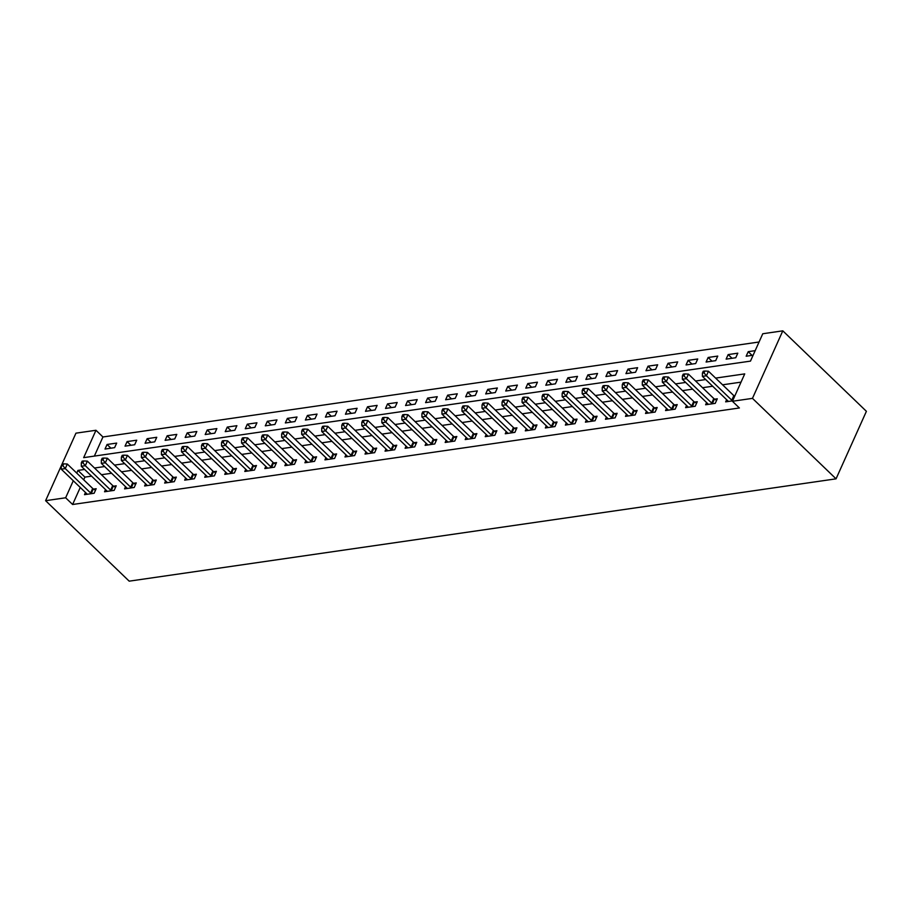 <?xml version="1.0" encoding="UTF-8"?>
<svg xmlns="http://www.w3.org/2000/svg" width="912" height="912" viewBox="0 0 912 912"><rect width="100%" height="100%" fill="white"/><g stroke="black" fill="none" stroke-linecap="round" stroke-linejoin="round"><path stroke-width="1.37" d="M45.6 500.688L75.947 433.166L95.977 430.27L83.676 457.642L750.473 361.118L762.774 333.746L782.804 330.839L866.4 411.312L836.053 478.834L129.196 581.161L45.6 500.688L65.641 497.781L72.607 504.496L739.393 407.972L732.427 401.269L744.728 373.886L715.612 378.104M759.069 342L102.942 436.973L95.977 430.27M102.942 436.973L94.358 456.091M105.017 449.046L114.627 447.644L116.679 443.084L107.069 444.475L105.017 449.046M125.047 446.139L134.668 444.748L136.72 440.188L127.099 441.579L125.047 446.139M145.088 443.243L154.709 441.853L156.75 437.281L147.14 438.683L145.088 443.243M165.118 440.336L174.739 438.946L176.791 434.386L167.17 435.776L165.118 440.336M185.159 437.441L194.78 436.05L196.821 431.49L187.211 432.881L185.159 437.441M205.189 434.545L214.81 433.143L216.862 428.583L207.241 429.974L205.189 434.545M225.23 431.638L234.851 430.247L236.892 425.687L227.282 427.078L225.23 431.638M245.271 428.743L254.881 427.352L256.933 422.78L247.312 424.183L245.271 428.743M265.301 425.836L274.922 424.445L276.974 419.885L267.353 421.276L265.301 425.836M285.342 422.94L294.952 421.549L297.004 416.989L287.383 418.38L285.342 422.94M305.372 420.033L314.993 418.642L317.045 414.082L307.424 415.473L305.372 420.033M325.413 417.137L335.023 415.747L337.075 411.187L327.465 412.577L325.413 417.137M345.443 414.242L355.064 412.851L357.116 408.28L347.495 409.67L345.443 414.242M365.484 411.335L375.094 409.944L377.146 405.384L367.536 406.775L365.484 411.335M385.514 408.439L395.135 407.048L397.187 402.488L387.566 403.879L385.514 408.439M405.555 405.532L415.165 404.141L417.217 399.581L407.607 400.972L405.555 405.532M425.585 402.637L435.206 401.246L437.258 396.686L427.637 398.077L425.585 402.637M445.626 399.741L455.236 398.339L457.288 393.779L447.678 395.17L445.626 399.741M465.656 396.834L475.277 395.443L477.329 390.883L467.708 392.274L465.656 396.834M485.697 393.938L495.319 392.548L497.359 387.976L487.749 389.378L485.697 393.938M505.727 391.031L515.348 389.641L517.4 385.081L507.779 386.471L505.727 391.031M525.768 388.136L535.39 386.745L537.43 382.185L527.82 383.576L525.768 388.136M545.798 385.24L555.419 383.838L557.471 379.278L547.85 380.669L545.798 385.24M565.839 382.333L575.461 380.942L577.501 376.382L567.891 377.773L565.839 382.333M585.88 379.438L595.49 378.047L597.542 373.475L587.921 374.878L585.88 379.438M605.91 376.531L615.532 375.14L617.584 370.58L607.962 371.971L605.91 376.531M625.951 373.635L635.561 372.244L637.613 367.684L627.992 369.075L625.951 373.635M645.981 370.728L655.603 369.337L657.655 364.777L648.033 366.168L645.981 370.728M666.022 367.832L675.632 366.442L677.684 361.882L668.074 363.272L666.022 367.832M686.052 364.937L695.674 363.546L697.726 358.975L688.104 360.365L686.052 364.937M706.093 362.03L715.703 360.639L717.755 356.079L708.145 357.47L706.093 362.03M726.123 359.134L735.745 357.743L737.797 353.183L728.175 354.574L726.123 359.134M755.17 350.664L748.216 351.667L746.164 356.227L753.118 355.224M741.023 382.139L722.578 384.807M712.671 386.243L702.548 387.714M692.641 389.15L682.507 390.61M672.6 392.046L662.477 393.517M652.559 394.942L642.436 396.412M632.529 397.849L622.406 399.308M612.488 400.744L602.365 402.215M592.458 403.651L582.335 405.11M572.417 406.547L562.294 408.017M552.387 409.442L542.264 410.913M532.346 412.349L522.223 413.809M512.316 415.245L502.181 416.716M492.275 418.152L482.152 419.611M472.245 421.048L462.11 422.518M452.204 423.955L442.081 425.414M432.174 426.85L422.039 428.321M412.133 429.746L402.01 431.216M392.103 432.653L381.968 434.112M372.062 435.548L361.939 437.019M352.032 438.455L341.897 439.915M331.991 441.351L321.868 442.822M311.95 444.247L301.826 445.717M291.92 447.154L281.797 448.613M271.879 450.049L261.755 451.52M251.849 452.956L241.726 454.415M231.808 455.852L221.684 457.322M211.778 458.747L201.655 460.218M191.737 461.654L181.613 463.114M171.707 464.55L161.572 466.021M151.666 467.457L141.542 468.916M131.636 470.353L121.501 471.823M111.595 473.26L101.471 474.719M91.565 476.155L84.907 477.113L83.699 479.803M80.256 487.464L72.607 504.496M85.489 492.491L84.508 494.657L94.13 493.267L96.182 488.707L93.571 489.083M105.518 489.596L104.549 491.762L114.16 490.371L116.212 485.811L113.612 486.187M125.56 486.689L124.579 488.866L134.201 487.475L136.253 482.904L133.642 483.28M145.589 483.793L144.62 485.959L154.242 484.568L156.283 480.008L153.683 480.385M165.631 480.898L164.65 483.064L174.272 481.673L176.324 477.113L173.713 477.489M185.66 477.991L184.691 480.157L194.313 478.766L196.354 474.206L193.754 474.582M205.702 475.095L204.721 477.261L214.343 475.87L216.395 471.31L213.784 471.686M225.731 472.188L224.762 474.365L234.384 472.963L236.425 468.403L233.825 468.779M245.773 469.292L244.804 471.458L254.414 470.068L256.466 465.508L253.855 465.884M265.814 466.397L264.833 468.563L274.455 467.172L276.507 462.601L273.896 462.988M285.844 463.49L284.875 465.656L294.485 464.265L296.537 459.705L293.926 460.081M305.885 460.594L304.904 462.76L314.526 461.369L316.578 456.809L313.967 457.186M325.915 457.687L324.946 459.865L334.556 458.462L336.608 453.902L333.997 454.279M345.956 454.792L344.975 456.958L354.597 455.567L356.649 451.007L354.038 451.383M365.986 451.896L365.017 454.062L374.627 452.671L376.679 448.1L374.068 448.487M386.027 448.989L385.046 451.155L394.668 449.764L396.72 445.204L394.109 445.58M406.057 446.093L405.088 448.259L414.698 446.869L416.75 442.309L414.151 442.685M426.098 443.186L425.117 445.352L434.739 443.962L436.791 439.402L434.18 439.778M446.128 440.291L445.159 442.457L454.769 441.066L456.821 436.506L454.222 436.882M466.169 437.384L465.188 439.561L474.81 438.17L476.862 433.599L474.251 433.975M486.199 434.488L485.23 436.654L494.851 435.263L496.892 430.703L494.293 431.08M506.24 431.593L505.259 433.759L514.881 432.368L516.933 427.808L514.322 428.184M526.27 428.686L525.301 430.852L534.922 429.461L536.963 424.901L534.364 425.277M546.311 425.79L545.33 427.956L554.952 426.565L557.004 422.005L554.393 422.381M566.341 422.883L565.372 425.06L574.993 423.67L577.034 419.098L574.435 419.474M586.382 419.987L585.413 422.153L595.023 420.763L597.075 416.203L594.464 416.579M606.423 417.092L605.443 419.258L615.064 417.867L617.116 413.296L614.506 413.683M626.453 414.185L625.484 416.351L635.094 414.96L637.146 410.4L634.535 410.776M646.494 411.289L645.514 413.455L655.135 412.064L657.187 407.504L654.577 407.881M666.524 408.382L665.555 410.56L675.165 409.157L677.217 404.597L674.606 404.974M686.565 405.487L685.585 407.653L695.206 406.262L697.258 401.702L694.648 402.078M706.595 402.591L705.626 404.757L715.236 403.366L717.288 398.795L714.677 399.182M726.636 399.684L725.656 401.85L732.621 400.847L734.684 396.253M732.427 401.269L752.468 398.362L836.053 478.834M752.468 398.362L782.804 330.839M84.599 469.452L77.942 470.41L76.733 473.089M73.291 480.749L65.641 497.781M705.706 379.54L695.582 381.011M685.676 382.436L675.541 383.906M665.635 385.343L655.511 386.802M645.593 388.238L635.47 389.709M625.564 391.145L615.44 392.605M605.522 394.041L595.399 395.512M585.493 396.937L575.369 398.407M565.451 399.844L555.328 401.303M545.422 402.739L535.287 404.21M525.38 405.646L515.257 407.105M505.351 408.542L495.216 410.012M485.309 411.437L475.186 412.908M465.28 414.344L455.145 415.804M445.238 417.24L435.115 418.711M425.209 420.147L415.074 421.606M405.167 423.043L395.044 424.513M385.138 425.95L375.003 427.409M365.096 428.845L354.973 430.316M345.067 431.741L334.932 433.211M325.025 434.648L314.902 436.107M304.984 437.543L294.861 439.014M284.954 440.45L274.831 441.91M264.913 443.346L254.79 444.817M244.883 446.242L234.76 447.712M224.842 449.149L214.719 450.608M204.812 452.044L194.678 453.515M184.771 454.951L174.648 456.41M164.741 457.847L154.607 459.317M144.7 460.742L134.577 462.213M124.67 463.649L114.536 465.109M104.629 466.545L94.506 468.016M84.907 477.113L77.942 470.41M110.922 448.191L107.069 444.475M752.058 355.384L748.216 351.667M732.028 358.279L728.175 354.574M711.987 361.175L708.145 357.47M691.957 364.082L688.104 360.365M671.916 366.977L668.074 363.272M651.886 369.884L648.033 366.168M631.845 372.78L627.992 369.075M611.815 375.676L607.962 371.971M591.774 378.583L587.921 374.878M571.744 381.478L567.891 377.773M551.703 384.385L547.85 380.669M531.673 387.281L527.82 383.576M511.632 390.176L507.779 386.471M491.602 393.083L487.749 389.378M471.561 395.979L467.708 392.274M451.531 398.886L447.678 395.17M431.49 401.782L427.637 398.077M411.449 404.677L407.607 400.972M391.419 407.584L387.566 403.879M371.378 410.48L367.536 406.775M351.348 413.387L347.495 409.67M331.307 416.282L327.465 412.577M311.277 419.189L307.424 415.473M291.236 422.085L287.383 418.38M271.206 424.981L267.353 421.276M251.165 427.888L247.312 424.183M231.135 430.783L227.282 427.078M211.094 433.69L207.241 429.974M191.064 436.586L187.211 432.881M171.023 439.481L167.17 435.776M150.993 442.388L147.14 438.683M130.952 445.284L127.099 441.579M90.63 493.004L92.682 488.444L67.317 464.037L65.276 468.597L90.63 493.004A2.28 1.083 -155.8 0 0 91.268 493.495L91.519 493.643M62.871 465.656L63.692 463.832L62.096 464.06L61.275 465.895L62.871 465.656L65.276 468.597L61.264 469.178L86.617 493.586A2.28 1.083 -155.8 0 1 87.028 494.099L87.119 494.281M92.682 488.444A2.28 1.083 -155.8 0 0 93.309 488.923L95.486 490.257M67.317 464.037L63.692 463.832M61.275 465.895L61.264 469.178M110.66 490.109L112.712 485.549L87.358 461.13L85.306 465.701L110.66 490.109A2.28 1.083 -155.8 0 0 111.298 490.588L111.56 490.747M82.912 462.76L83.733 460.936L82.126 461.164L81.305 462.988L82.912 462.76L85.306 465.701L81.305 466.271L106.658 490.69A2.28 1.083 -155.8 0 1 107.057 491.203L107.16 491.386M112.712 485.549A2.28 1.083 -155.8 0 0 113.35 486.028L115.516 487.361M87.358 461.13L83.733 460.936M81.305 462.988L81.305 466.271M130.701 487.202L132.753 482.642L107.388 458.234L105.347 462.794L130.701 487.202A2.28 1.083 -155.8 0 0 131.339 487.692L131.59 487.852M102.942 459.853L103.763 458.029L102.167 458.269L101.346 460.093L102.942 459.853L105.347 462.794L101.335 463.376L126.688 487.783A2.28 1.083 -155.8 0 1 127.099 488.308L127.19 488.49M132.753 482.642A2.28 1.083 -155.8 0 0 133.38 483.132L135.557 484.454M107.388 458.234L103.763 458.029M101.346 460.093L101.335 463.376M150.731 484.306L152.783 479.746L127.429 455.339L125.377 459.899L150.731 484.306A2.28 1.083 -155.8 0 0 151.369 484.785L151.631 484.945M122.983 456.958L123.804 455.134L122.197 455.362L121.376 457.186L122.983 456.958L125.377 459.899L121.376 460.48L146.729 484.888A2.28 1.083 -155.8 0 1 147.128 485.401L147.231 485.583M152.783 479.746A2.28 1.083 -155.8 0 0 153.421 480.225L155.587 481.559M127.429 455.339L123.804 455.134M121.376 457.186L121.376 460.48M170.772 481.399L172.824 476.839L147.47 452.432L145.418 456.992L170.772 481.399A2.28 1.083 -155.8 0 0 171.41 481.889L171.661 482.049M143.013 454.062L143.834 452.227L142.238 452.466L141.417 454.29L143.013 454.062L145.418 456.992L141.406 457.573L166.759 481.981A2.28 1.083 -155.8 0 1 167.17 482.505L167.261 482.687M172.824 476.839A2.28 1.083 -155.8 0 0 173.462 477.329L175.628 478.652M147.47 452.432L143.834 452.227M141.417 454.29L141.406 457.573M190.802 478.504L192.854 473.944L167.5 449.536L165.448 454.096L190.802 478.504A2.28 1.083 -155.8 0 0 191.44 478.994L191.702 479.142M163.054 451.155L163.875 449.331L162.268 449.559L161.447 451.394L163.054 451.155L165.448 454.096L161.447 454.678L186.8 479.085A2.28 1.083 -155.8 0 1 187.199 479.598L187.302 479.78M192.854 473.944A2.28 1.083 -155.8 0 0 193.492 474.422L195.658 475.756M167.5 449.536L163.875 449.331M161.447 451.394L161.447 454.678M210.843 475.608L212.895 471.037L187.541 446.629L185.489 451.189L210.843 475.608A2.28 1.083 -155.8 0 0 211.481 476.087L211.732 476.246M183.084 448.259L183.905 446.435L182.309 446.663L181.488 448.487L183.084 448.259L185.489 451.189L181.477 451.771L206.83 476.189A2.28 1.083 -155.8 0 1 207.241 476.702L207.332 476.885M212.895 471.037A2.28 1.083 -155.8 0 0 213.533 471.527L215.699 472.849M187.541 446.629L183.905 446.435M181.488 448.487L181.477 451.771M230.873 472.701L232.925 468.141L207.571 443.734L205.519 448.294L230.873 472.701A2.28 1.083 -155.8 0 0 231.511 473.191L231.773 473.351M203.125 445.352L203.946 443.528L202.339 443.768L201.518 445.592L203.125 445.352L205.519 448.294L201.518 448.875L226.871 473.282A2.28 1.083 -155.8 0 1 227.27 473.807L227.373 473.978M232.925 468.141A2.28 1.083 -155.8 0 0 233.563 468.631L235.729 469.954M207.571 443.734L203.946 443.528M201.518 445.592L201.518 448.875M250.914 469.805L252.966 465.245L227.612 440.827L225.56 445.398L250.914 469.805A2.28 1.083 -155.8 0 0 251.552 470.284L251.803 470.444M223.155 442.457L223.976 440.633L222.38 440.861L221.559 442.685L223.155 442.457L225.56 445.398L221.548 445.979L246.901 470.387A2.28 1.083 -155.8 0 1 247.312 470.9L247.403 471.082M252.966 465.245A2.28 1.083 -155.8 0 0 253.604 465.724L255.77 467.058M227.612 440.827L223.976 440.633M221.559 442.685L221.548 445.979M270.955 466.898L272.996 462.338L247.642 437.931L245.59 442.491L270.955 466.898A2.28 1.083 -155.8 0 0 271.582 467.389L271.844 467.548M243.196 439.561L244.017 437.726L242.41 437.965L241.589 439.789L243.196 439.561L245.59 442.491L241.589 443.072L266.942 467.48A2.28 1.083 -155.8 0 1 267.341 468.004L267.444 468.187M272.996 462.338A2.28 1.083 -155.8 0 0 273.634 462.829L275.812 464.151M247.642 437.931L244.017 437.726M241.589 439.789L241.589 443.072M290.985 464.003L293.037 459.443L267.683 435.035L265.631 439.595L290.985 464.003A2.28 1.083 -155.8 0 0 291.623 464.482L291.874 464.641M263.226 436.654L264.047 434.83L262.451 435.058L261.63 436.882L263.226 436.654L265.631 439.595L261.619 440.177L286.984 464.584A2.28 1.083 -155.8 0 1 287.383 465.097L287.474 465.28M293.037 459.443A2.28 1.083 -155.8 0 0 293.675 459.922L295.841 461.255M267.683 435.035L264.047 434.83M261.63 436.882L261.619 440.177M311.026 461.107L313.067 456.536L287.713 432.128L285.661 436.688L311.026 461.107A2.28 1.083 -155.8 0 0 311.653 461.586L311.915 461.746M283.267 433.759L284.088 431.935L282.481 432.163L281.66 433.987L283.267 433.759L285.661 436.688L281.66 437.27L307.013 461.689A2.28 1.083 -155.8 0 1 307.424 462.202L307.515 462.384M313.067 456.536A2.28 1.083 -155.8 0 0 313.705 457.026L315.883 458.348M287.713 432.128L284.088 431.935M281.66 433.987L281.66 437.27M331.056 458.2L333.108 453.64L307.754 429.233L305.702 433.793L331.056 458.2A2.28 1.083 -155.8 0 0 331.694 458.69L331.957 458.85M303.308 430.852L304.118 429.028L302.522 429.267L301.701 431.091L303.308 430.852L305.702 433.793L301.69 434.374L327.055 458.782A2.28 1.083 -155.8 0 1 327.454 459.295L327.545 459.477M333.108 453.64A2.28 1.083 -155.8 0 0 333.746 454.119L335.912 455.453M307.754 429.233L304.118 429.028M301.701 431.091L301.69 434.374M351.097 455.305L353.138 450.745L327.784 426.326L325.732 430.897L351.097 455.305A2.28 1.083 -155.8 0 0 351.724 455.783L351.986 455.943M323.338 427.956L324.159 426.132L322.552 426.36L321.731 428.184L323.338 427.956L325.732 430.897L321.731 431.467L347.084 455.886A2.28 1.083 -155.8 0 1 347.495 456.399L347.586 456.581M353.138 450.745A2.28 1.083 -155.8 0 0 353.776 451.223L355.954 452.557M327.784 426.326L324.159 426.132M321.731 428.184L321.731 431.467M371.127 452.398L373.179 447.838L347.825 423.43L345.773 427.99L371.127 452.398A2.28 1.083 -155.8 0 0 371.765 452.888L372.028 453.047M343.379 425.049L344.2 423.225L342.593 423.464L341.772 425.288L343.379 425.049L345.773 427.99L341.761 428.572L367.126 452.979A2.28 1.083 -155.8 0 1 367.525 453.503L367.616 453.686M373.179 447.838A2.28 1.083 -155.8 0 0 373.817 448.328L375.983 449.65M347.825 423.43L344.2 423.225M341.772 425.288L341.761 428.572M391.168 449.502L393.22 444.942L367.855 420.535L365.803 425.095L391.168 449.502A2.28 1.083 -155.8 0 0 391.795 449.981L392.057 450.14M363.409 422.153L364.23 420.329L362.623 420.557L361.813 422.381L363.409 422.153L365.803 425.095L361.802 425.676L387.155 450.083A2.28 1.083 -155.8 0 1 387.566 450.596L387.657 450.779M393.22 444.942A2.28 1.083 -155.8 0 0 393.847 445.421L396.025 446.755M367.855 420.535L364.23 420.329M361.813 422.381L361.802 425.676M411.198 446.606L413.25 442.035L387.896 417.628L385.844 422.188L411.198 446.606A2.28 1.083 -155.8 0 0 411.836 447.085L412.099 447.245M383.45 419.258L384.271 417.434L382.664 417.662L381.843 419.486L383.45 419.258L385.844 422.188L381.843 422.769L407.197 447.176A2.28 1.083 -155.8 0 1 407.596 447.701L407.687 447.883M413.25 442.035A2.28 1.083 -155.8 0 0 413.888 442.525L416.054 443.848M387.896 417.628L384.271 417.434M381.843 419.486L381.843 422.769M431.239 443.699L433.291 439.139L407.926 414.732L405.886 419.292L431.239 443.699A2.28 1.083 -155.8 0 0 431.878 444.19L432.128 444.338M403.48 416.351L404.301 414.527L402.705 414.766L401.884 416.59L403.48 416.351L405.886 419.292L401.873 419.873L427.226 444.281A2.28 1.083 -155.8 0 1 427.637 444.794L427.728 444.976M433.291 439.139A2.28 1.083 -155.8 0 0 433.918 439.618L436.096 440.952M407.926 414.732L404.301 414.527M401.884 416.59L401.873 419.873M451.269 440.804L453.321 436.244L427.967 411.825L425.915 416.396L451.269 440.804A2.28 1.083 -155.8 0 0 451.907 441.283L452.17 441.442M423.521 413.455L424.342 411.631L422.735 411.859L421.914 413.683L423.521 413.455L425.915 416.396L421.914 416.966L447.268 441.385A2.28 1.083 -155.8 0 1 447.667 441.898L447.769 442.081M453.321 436.244A2.28 1.083 -155.8 0 0 453.959 436.723L456.125 438.056M427.967 411.825L424.342 411.631M421.914 413.683L421.914 416.966M471.31 437.897L473.362 433.337L447.997 408.929L445.957 413.489L471.31 437.897A2.28 1.083 -155.8 0 0 471.949 438.387L472.199 438.547M443.551 410.548L444.372 408.724L442.776 408.964L441.955 410.788L443.551 410.548L445.957 413.489L441.944 414.071L467.297 438.478A2.28 1.083 -155.8 0 1 467.708 439.003L467.799 439.185M473.362 433.337A2.28 1.083 -155.8 0 0 473.989 433.827L476.167 435.149M447.997 408.929L444.372 408.724M441.955 410.788L441.944 414.071M491.34 435.001L493.392 430.441L468.038 406.034L465.986 410.594L491.34 435.001A2.28 1.083 -155.8 0 0 491.978 435.48L492.241 435.64M463.592 407.653L464.413 405.829L462.806 406.057L461.985 407.881L463.592 407.653L465.986 410.594L461.985 411.175L487.339 435.583A2.28 1.083 -155.8 0 1 487.738 436.096L487.84 436.278M493.392 430.441A2.28 1.083 -155.8 0 0 494.03 430.92L496.196 432.254M468.038 406.034L464.413 405.829M461.985 407.881L461.985 411.175M511.381 432.106L513.433 427.534L488.08 403.127L486.028 407.687L511.381 432.106A2.28 1.083 -155.8 0 0 512.02 432.584L512.27 432.744M483.622 404.757L484.443 402.933L482.847 403.161L482.026 404.985L483.622 404.757L486.028 407.687L482.015 408.268L507.368 432.676A2.28 1.083 -155.8 0 1 507.779 433.2L507.87 433.382M513.433 427.534A2.28 1.083 -155.8 0 0 514.072 428.024L516.238 429.347M488.08 403.127L484.443 402.933M482.026 404.985L482.015 408.268M531.411 429.199L533.463 424.639L508.109 400.231L506.057 404.791L531.411 429.199A2.28 1.083 -155.8 0 0 532.049 429.689L532.312 429.837M503.663 401.85L504.484 400.026L502.877 400.254L502.056 402.089L503.663 401.85L506.057 404.791L502.056 405.373L527.41 429.78A2.28 1.083 -155.8 0 1 527.809 430.293L527.911 430.475M533.463 424.639A2.28 1.083 -155.8 0 0 534.101 425.117L536.267 426.451M508.109 400.231L504.484 400.026M502.056 402.089L502.056 405.373M551.452 426.303L553.504 421.743L528.151 397.324L526.099 401.896L551.452 426.303A2.28 1.083 -155.8 0 0 552.091 426.782L552.341 426.941M523.693 398.954L524.514 397.13L522.918 397.358L522.097 399.182L523.693 398.954L526.099 401.896L522.086 402.466L547.439 426.884A2.28 1.083 -155.8 0 1 547.85 427.397L547.941 427.58M553.504 421.743A2.28 1.083 -155.8 0 0 554.143 422.222L556.309 423.556M528.151 397.324L524.514 397.13M522.097 399.182L522.086 402.466M571.482 423.396L573.534 418.836L548.18 394.429L546.128 398.989L571.482 423.396A2.28 1.083 -155.8 0 0 572.12 423.886L572.383 424.046M543.734 396.047L544.555 394.223L542.948 394.463L542.127 396.287L543.734 396.047L546.128 398.989L542.127 399.57L567.481 423.977A2.28 1.083 -155.8 0 1 567.88 424.502L567.982 424.684M573.534 418.836A2.28 1.083 -155.8 0 0 574.172 419.326L576.338 420.649M548.18 394.429L544.555 394.223M542.127 396.287L542.127 399.57M591.523 420.5L593.575 415.94L568.222 391.533L566.17 396.093L591.523 420.5A2.28 1.083 -155.8 0 0 592.162 420.979L592.412 421.139M563.764 393.152L564.585 391.328L562.989 391.556L562.168 393.38L563.764 393.152L566.17 396.093L562.157 396.674L587.51 421.082A2.28 1.083 -155.8 0 1 587.921 421.595L588.012 421.777M593.575 415.94A2.28 1.083 -155.8 0 0 594.214 416.419L596.38 417.753M568.222 391.533L564.585 391.328M562.168 393.38L562.157 396.674M611.564 417.593L613.605 413.033L588.251 388.626L586.199 393.186L611.564 417.593A2.28 1.083 -155.8 0 0 612.191 418.084L612.454 418.243M583.805 390.256L584.626 388.421L583.019 388.66L582.198 390.484L583.805 390.256L586.199 393.186L582.198 393.767L607.552 418.175A2.28 1.083 -155.8 0 1 607.951 418.699L608.053 418.882M613.605 413.033A2.28 1.083 -155.8 0 0 614.243 413.524L616.421 414.846M588.251 388.626L584.626 388.421M582.198 390.484L582.198 393.767M631.594 414.698L633.646 410.138L608.293 385.73L606.241 390.29L631.594 414.698A2.28 1.083 -155.8 0 0 632.233 415.188L632.483 415.336M603.835 387.349L604.656 385.525L603.06 385.753L602.239 387.577L603.835 387.349L606.241 390.29L602.228 390.872L627.593 415.279A2.28 1.083 -155.8 0 1 627.992 415.792L628.083 415.975M633.646 410.138A2.28 1.083 -155.8 0 0 634.285 410.617L636.451 411.95M608.293 385.73L604.656 385.525M602.239 387.577L602.228 390.872M651.635 411.802L653.676 407.231L628.322 382.823L626.27 387.383L651.635 411.802A2.28 1.083 -155.8 0 0 652.262 412.281L652.525 412.441M623.876 384.454L624.697 382.63L623.09 382.858L622.269 384.682L623.876 384.454L626.27 387.383L622.269 387.965L647.623 412.384A2.28 1.083 -155.8 0 1 648.033 412.897L648.124 413.079M653.676 407.231A2.28 1.083 -155.8 0 0 654.314 407.721L656.492 409.043M628.322 382.823L624.697 382.63M622.269 384.682L622.269 387.965M671.665 408.895L673.717 404.335L648.364 379.928L646.312 384.488L671.665 408.895A2.28 1.083 -155.8 0 0 672.304 409.385L672.566 409.545M643.918 381.547L644.727 379.723L643.131 379.962L642.31 381.786L643.918 381.547L646.312 384.488L642.299 385.069L667.664 409.477A2.28 1.083 -155.8 0 1 668.063 410.001L668.154 410.172M673.717 404.335A2.28 1.083 -155.8 0 0 674.356 404.825L676.522 406.148M648.364 379.928L644.727 379.723M642.31 381.786L642.299 385.069M691.706 406L693.747 401.44L668.393 377.021L666.341 381.592L691.706 406A2.28 1.083 -155.8 0 0 692.333 406.478L692.596 406.638M663.947 378.651L664.768 376.827L663.161 377.055L662.34 378.879L663.947 378.651L666.341 381.592L662.34 382.174L687.694 406.581A2.28 1.083 -155.8 0 1 688.104 407.094L688.195 407.276M693.747 401.44A2.28 1.083 -155.8 0 0 694.385 401.918L696.563 403.252M668.393 377.021L664.768 376.827M662.34 378.879L662.34 382.174M711.736 403.093L713.788 398.533L688.435 374.125L686.383 378.685L711.736 403.093A2.28 1.083 -155.8 0 0 712.375 403.583L712.637 403.742M683.989 375.744L684.809 373.92L683.202 374.159L682.381 375.983L683.989 375.744L686.383 378.685L682.37 379.267L707.735 403.674A2.28 1.083 -155.8 0 1 708.134 404.198L708.225 404.381M713.788 398.533A2.28 1.083 -155.8 0 0 714.427 399.023L716.593 400.345M688.435 374.125L684.809 373.92M682.381 375.983L682.37 379.267M731.777 400.197L733.829 395.637L708.464 371.23L706.412 375.79L731.777 400.197A2.28 1.083 -155.8 0 0 732.404 400.676M704.018 372.848L704.839 371.024L703.232 371.252L702.422 373.076L704.018 372.848L706.412 375.79L702.411 376.371L727.765 400.778A2.28 1.083 -155.8 0 1 728.175 401.291L728.266 401.474M733.829 395.637A2.28 1.083 -155.8 0 0 734.456 396.116M708.464 371.23L704.839 371.024M702.422 373.076L702.411 376.371M91.268 493.495L93.309 488.923M111.298 490.588L113.35 486.028M131.339 487.692L133.38 483.132M151.369 484.785L153.421 480.225M171.41 481.889L173.462 477.329M191.44 478.994L193.492 474.422M211.481 476.087L213.533 471.527M231.511 473.191L233.563 468.631M251.552 470.284L253.604 465.724M271.582 467.389L273.634 462.829M291.623 464.482L293.675 459.922M311.653 461.586L313.705 457.026M331.694 458.69L333.746 454.119M351.724 455.783L353.776 451.223M371.765 452.888L373.817 448.328M391.795 449.981L393.847 445.421M411.836 447.085L413.888 442.525M431.878 444.19L433.918 439.618M451.907 441.283L453.959 436.723M471.949 438.387L473.989 433.827M491.978 435.48L494.03 430.92M512.02 432.584L514.072 428.024M532.049 429.689L534.101 425.117M552.091 426.782L554.143 422.222M572.12 423.886L574.172 419.326M592.162 420.979L594.214 416.419M612.191 418.084L614.243 413.524M632.233 415.188L634.285 410.617M652.262 412.281L654.314 407.721M672.304 409.385L674.356 404.825M692.333 406.478L694.385 401.918M712.375 403.583L714.427 399.023"/></g></svg>
